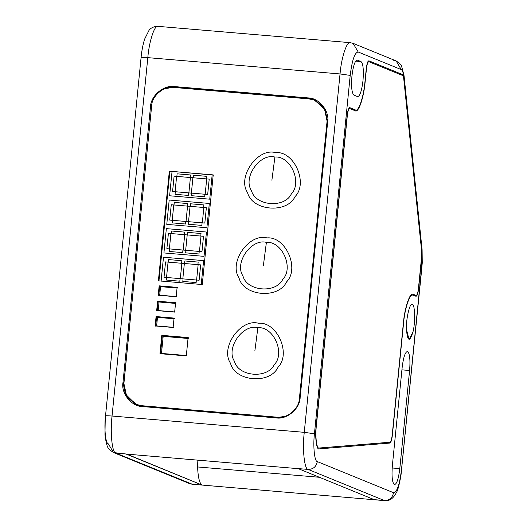 <?xml version="1.0" encoding="UTF-8"?>
<svg xmlns="http://www.w3.org/2000/svg" width="527" height="527" viewBox="0 0 527 527"><rect width="100%" height="100%" fill="white"/><g stroke="black" fill="none" stroke-linecap="round" stroke-linejoin="round"><path stroke-width="0.79" d="M213.211 174.898L202.263 284.547L158.39 280.825L169.332 171.176L213.211 174.898M213.751 175.122L169.332 171.176M169.878 171.4L158.93 281.049M174.055 318.084L173.119 327.471L155.149 325.943L156.084 316.562L174.055 318.084M174.602 318.308L156.084 316.562M156.631 316.78L155.696 326.167M175.59 302.722L174.654 312.109L156.684 310.581L157.619 301.194L175.59 302.722M176.13 302.946L157.619 301.194M158.166 301.418L157.23 310.805M177.118 287.367L176.183 296.754L158.219 295.225L159.154 285.838L177.118 287.367M177.665 287.584L159.154 285.838M159.694 286.062L158.759 295.449M161.796 335.33L188.126 337.563L186.294 355.909L159.964 353.676L161.796 335.33L162.342 335.554L160.511 353.9M188.666 337.787L162.342 335.554M309.079 98.918L173.686 87.429C163.857 85.677 151.704 96 151.585 106.21L123.904 383.531L126.579 395.968L136.559 404.486L141.921 405.711L277.307 417.193C287.143 418.952 299.296 408.629 299.408 398.419L327.089 121.098L324.421 108.654L314.435 100.143L309.079 98.918M299.408 398.419L299.955 398.643L327.636 121.315L327.089 121.098M136.44 404.44L142.468 405.935L277.854 417.417L286.846 416.093M325.765 110.4L315.218 100.459M394.341 484.596C392.207 482.567 391.548 476.23 392.365 465.585L402.16 367.457C403.451 357.003 405.27 351.68 407.621 351.483C409.756 353.512 410.414 359.849 409.598 370.494L399.802 468.622C398.511 479.076 396.693 484.399 394.341 484.596C396.693 484.399 398.511 479.076 399.802 468.622L392.16 467.983L399.802 468.622L409.598 370.494L401.923 369.849L409.598 370.494C410.414 359.849 409.756 353.512 407.621 351.483C405.27 351.68 403.451 357.003 402.16 367.457L392.365 465.585C391.548 476.23 392.207 482.567 394.341 484.596L394.604 484.656M412.312 304.553C414.999 303.466 415.441 323.71 412.911 332.102C409.65 342.385 407.503 341.509 406.469 329.474C405.744 319.751 410.039 301.437 412.312 304.553C410.039 301.437 405.744 319.751 406.469 329.474L409.084 339.599L412.911 332.102C415.441 323.71 414.999 303.466 412.312 304.553L412.061 304.494M357.398 60.124L361.028 61.606C363.156 63.635 363.814 69.972 362.998 80.618C361.713 91.066 359.888 96.395 357.537 96.593L353.907 95.11C351.772 93.081 351.114 86.744 351.931 76.099C353.222 65.644 355.046 60.322 357.398 60.124C355.046 60.322 353.222 65.644 351.931 76.099C351.114 86.744 351.772 93.081 353.907 95.11L357.537 96.593C359.888 96.395 361.713 91.066 362.998 80.618C363.814 69.972 363.156 63.635 361.028 61.606L355.685 61.086L361.028 61.606L357.154 60.065M385.599 500.538L374.289 499.675L298.084 468.575L374.289 499.675L384.822 500.65L202.131 485.077C199.575 483.634 198.06 477.594 197.592 466.955L197.091 460.091L197.592 466.955C198.06 477.594 199.575 483.634 202.131 485.077L192.098 484.227L115.894 453.121L125.927 453.971L202.131 485.077L126.704 454.096L113.503 452.548L108.391 443.879C105.584 443.925 103.997 428.629 105.505 416.06L141.078 57.529C141.322 55.091 142.02 47.845 144.51 39.354L149.088 30.197C151.209 27.635 154.174 26.357 157.981 26.35L158.482 26.475C155.043 23.478 149.181 40.625 147.817 57.641L112.047 416.027C110.038 432.786 112.152 453.18 115.894 453.121L192.553 484.339M349.737 108.522L355.178 110.742C358.4 113.549 363.9 97.482 365.178 81.52L366.456 68.721C367.016 64.136 367.82 61.797 368.854 61.712L402.766 75.552L403.702 78.273L421.659 251.287L421.593 256.912L418.451 288.427C417.885 293.019 417.081 295.357 416.053 295.443L413.326 294.329C410.105 291.523 404.604 307.597 403.333 323.552L392.187 435.183C391.68 439.426 390.942 441.771 389.967 442.225L319.158 448.022C316.668 449.386 315.054 436.363 316.378 425.658L347.333 115.538C347.899 110.947 348.703 108.608 349.737 108.522C348.703 108.608 347.899 110.947 347.333 115.538L316.378 425.658C315.054 436.363 316.668 449.386 319.158 448.022L389.967 442.225C390.942 441.771 391.68 439.426 392.187 435.183L403.333 323.552C404.604 307.597 410.105 291.523 413.326 294.329L416.053 295.443C417.081 295.357 417.885 293.019 418.451 288.427L421.593 256.912L421.659 251.287L403.702 78.273L402.766 75.552L368.854 61.712C367.82 61.797 367.016 64.136 366.456 68.721L365.178 81.52C363.9 97.482 358.4 113.549 355.178 110.742L349.506 108.503M416.053 295.443L413.366 295.212L416.053 295.443M352.682 109.728L355.264 109.873C358.4 112.6 363.755 96.961 364.994 81.428L366.272 68.629C366.904 63.53 367.793 60.934 368.94 60.836C367.793 60.934 366.904 63.53 366.272 68.629L364.994 81.428C363.755 96.961 358.4 112.6 355.264 109.873L352.458 109.636L355.264 109.873L349.823 107.653C348.676 107.745 347.787 110.347 347.155 115.446L316.193 425.618C314.817 436.758 316.503 450.289 319.092 448.879L389.901 443.062L384.901 442.64L389.901 443.062C390.988 442.555 391.811 439.953 392.371 435.243L403.517 323.604C404.756 308.078 410.105 292.432 413.247 295.166L415.968 296.273C417.114 296.181 418.003 293.585 418.636 288.48L421.778 256.972L421.85 250.72L403.827 77.166L402.859 74.682L368.814 60.809M368.94 60.836L402.859 74.682L400.052 74.445L402.859 74.682L403.827 77.166L421.91 251.28L422.101 249.686L421.923 267.051L401.528 469.326C399.637 484.623 396.976 492.416 393.531 492.705C392.483 497.804 389.413 500.413 384.321 500.525C389.413 500.413 392.483 497.804 393.531 492.705L317.326 461.599C316.279 466.705 313.209 469.313 308.117 469.425C313.209 469.313 316.279 466.705 317.326 461.599C314.52 461.645 312.933 446.349 314.435 433.78L304.263 432.331L314.435 433.78L350.211 75.394L340.04 73.945C341.397 56.929 347.26 39.782 350.699 42.773C347.26 39.782 341.397 56.929 340.04 73.945L147.817 57.641L340.04 73.945L304.263 432.331L112.047 416.027L304.263 432.331C302.254 449.083 304.375 469.485 308.117 469.425L298.084 468.575L308.117 469.425L384.321 500.525L308.117 469.425C304.375 469.485 302.254 449.083 304.263 432.331L340.04 73.945L350.211 75.394C352.095 60.098 354.763 52.305 358.208 52.015L353.097 43.352L358.208 52.015L401.245 69.584C402.483 70.183 403.346 72.706 403.834 77.14L404.025 75.545L403.834 77.14C403.346 72.706 402.483 70.183 401.245 69.584L358.208 52.015C354.763 52.305 352.095 60.098 350.211 75.394L314.435 433.78C312.933 446.349 314.52 461.645 317.326 461.599L393.531 492.705C396.976 492.416 399.637 484.623 401.528 469.326L421.732 266.906L421.6 250.7L421.778 256.972L418.636 288.48C418.003 293.585 417.114 296.181 415.968 296.273L416.093 296.306M411.198 294.916L413.247 295.166C410.105 292.432 404.756 308.078 403.517 323.604L392.371 435.243C391.811 439.953 390.988 442.555 389.901 443.062L319.092 448.879C316.503 450.289 314.817 436.758 316.193 425.618L347.155 115.446C347.787 110.347 348.676 107.745 349.823 107.653L349.697 107.62M415.968 296.273L413.247 295.166M349.823 107.653L355.264 109.873M188.251 338.486L163.179 336.358L161.473 353.419L186.545 355.547L161.473 353.419L163.179 336.358L188.251 338.486M174.2 318.789L157.487 317.373L156.638 325.903L173.35 327.32L156.638 325.903L157.487 317.373L174.2 318.789M175.735 303.433L159.022 302.011L158.166 310.548L174.885 311.964L158.166 310.548L159.022 302.011L175.735 303.433M177.27 288.071L160.551 286.655L159.701 295.186L176.413 296.602L159.701 295.186L160.551 286.655L177.27 288.071M175.083 191.723L176.617 176.361L174.114 176.15L172.579 191.512L175.083 191.723L172.579 191.512L174.114 176.15L176.617 176.361L175.083 191.723M176.855 176.38L190.175 177.513L190.425 174.951L177.112 173.824L176.855 176.38L177.112 173.824L190.425 174.951L190.175 177.513L176.855 176.38M175.069 194.305L188.383 195.431L188.64 192.869L175.32 191.742L175.069 194.305L175.32 191.742L188.64 192.869L188.383 195.431L175.069 194.305M192.915 177.744L190.412 177.533L188.877 192.895L191.38 193.106L192.915 177.744L191.38 193.106L188.877 192.895L190.412 177.533L192.915 177.744M206.472 178.897L206.722 176.334L193.409 175.208L193.152 177.764L206.472 178.897L193.152 177.764L193.409 175.208L206.722 176.334L206.472 178.897M207.678 194.489L209.212 179.127L206.703 178.917L205.174 194.272L207.678 194.489L205.174 194.272L206.703 178.917L209.212 179.127L207.678 194.489M191.617 193.126L191.36 195.682L204.68 196.815L204.937 194.252L191.617 193.126L204.937 194.252L204.68 196.815L191.36 195.682L191.617 193.126M209.739 199.18L212.164 174.859L209.739 199.18L169.622 195.774L209.739 199.18M172.052 171.459L169.622 195.774L172.052 171.459M173.765 204.95L171.255 204.733L169.727 220.095L172.23 220.306L173.765 204.95L172.23 220.306L169.727 220.095L171.255 204.733L173.765 204.95M187.322 206.097L187.572 203.541L174.259 202.408L174.002 204.97L187.322 206.097L174.002 204.97L174.259 202.408L187.572 203.541L187.322 206.097M188.528 221.689L190.063 206.334L187.553 206.116L186.024 221.478L188.528 221.689L186.024 221.478L187.553 206.116L190.063 206.334L188.528 221.689M185.787 221.459L172.467 220.326L172.21 222.888L185.53 224.015L185.787 221.459L185.53 224.015L172.21 222.888L172.467 220.326L185.787 221.459M201.828 225.398L202.085 222.842L188.765 221.709L188.508 224.271L201.828 225.398L188.508 224.271L188.765 221.709L202.085 222.842L201.828 225.398M203.613 207.48L203.87 204.917L190.557 203.791L190.3 206.353L203.613 207.48L190.3 206.353L190.557 203.791L203.87 204.917L203.613 207.48M203.85 207.5L202.322 222.862L204.825 223.073L206.36 207.71L203.85 207.5L206.36 207.71L204.825 223.073L202.322 222.862L203.85 207.5M206.887 227.763L209.311 203.448L169.2 200.043L166.769 224.364L206.887 227.763L166.769 224.364L169.2 200.043L209.311 203.448L206.887 227.763M170.913 233.533L168.403 233.323L166.875 248.678L169.378 248.896L170.913 233.533L169.378 248.896L166.875 248.678L168.403 233.323L170.913 233.533M184.463 234.686L184.72 232.124L171.407 230.997L171.15 233.553L184.463 234.686L171.15 233.553L171.407 230.997L184.72 232.124L184.463 234.686M185.675 250.279L187.21 234.917L184.7 234.706L183.172 250.061L185.675 250.279L183.172 250.061L184.7 234.706L187.21 234.917L185.675 250.279M169.358 251.471L182.678 252.604L182.935 250.042L169.615 248.915L169.358 251.471L169.615 248.915L182.935 250.042L182.678 252.604L169.358 251.471M198.975 253.988L199.232 251.425L185.912 250.299L185.656 252.855L198.975 253.988L185.656 252.855L185.912 250.299L199.232 251.425L198.975 253.988M199.463 251.445L201.973 251.656L203.508 236.3L200.998 236.083L199.463 251.445L200.998 236.083L203.508 236.3L201.973 251.656L199.463 251.445M187.698 232.374L187.447 234.937L200.761 236.063L201.018 233.507L187.698 232.374L201.018 233.507L200.761 236.063L187.447 234.937L187.698 232.374M204.035 256.353L206.459 232.032L166.348 228.626L163.917 252.947L204.035 256.353L163.917 252.947L166.348 228.626L206.459 232.032L204.035 256.353M168.06 262.117L165.55 261.906L164.016 277.268L166.525 277.479L168.06 262.117L166.525 277.479L164.016 277.268L165.55 261.906L168.06 262.117M181.611 263.269L181.868 260.707L168.548 259.58L168.297 262.143L181.611 263.269L168.297 262.143L168.548 259.58L181.868 260.707L181.611 263.269M182.823 278.862L184.358 263.5L181.848 263.289L180.313 278.651L182.823 278.862L180.313 278.651L181.848 263.289L184.358 263.5L182.823 278.862M166.506 280.061L179.826 281.187L180.082 278.631L166.763 277.498L166.506 280.061L166.763 277.498L180.082 278.631L179.826 281.187L166.506 280.061M196.123 282.571L196.373 280.008L183.06 278.882L182.803 281.444L196.123 282.571L182.803 281.444L183.06 278.882L196.373 280.008L196.123 282.571M200.655 264.883L198.145 264.673L196.611 280.028L199.12 280.245L200.655 264.883L199.12 280.245L196.611 280.028L198.145 264.673L200.655 264.883M184.845 260.964L184.595 263.52L197.908 264.653L198.165 262.09L184.845 260.964L198.165 262.09L197.908 264.653L184.595 263.52L184.845 260.964M201.182 284.936L203.606 260.615L163.489 257.216L161.064 281.537L163.489 257.216L203.606 260.615L201.182 284.936M175.333 86.948L174.43 86.573C163.778 84.669 150.61 95.861 150.485 106.915L151.394 107.291L150.485 106.915L122.975 382.536L123.885 382.905L151.763 104.886L123.885 382.905L122.975 382.536L125.749 395.797L136.262 405.065L142.488 406.561L276.207 417.904C286.859 419.808 300.028 408.623 300.153 397.562L327.662 121.948L324.889 108.681L314.375 99.412L308.143 97.917L174.43 86.573L309.053 98.285L314.83 99.603L309.053 98.285L175.333 86.948L164.694 88.753M123.885 382.905L123.871 387.319M125.782 394.453L136.717 405.243L125.782 394.453M197.592 466.955L319.441 477.291L197.592 466.955M298.084 468.575L298.862 468.694L298.084 468.575M150.485 106.915C150.61 95.861 163.778 84.669 174.43 86.573L308.143 97.917C318.993 97.838 329.731 111.052 327.662 121.948L300.153 397.562C300.028 408.623 286.859 419.808 276.207 417.904L142.488 406.561C131.638 406.64 120.907 393.425 122.975 382.536L150.485 106.915M401.245 69.584L396.139 60.921L401.245 69.584M393.741 60.341L396.139 60.921L353.097 43.352L350.198 42.654L157.981 26.35M192.098 484.227L189.707 483.648L192.098 484.227M192.599 484.346L189.707 483.648L113.503 452.548L115.894 453.121C112.152 453.18 110.038 432.786 112.047 416.027C107.119 415.645 104.939 415.658 105.505 416.06C104.939 415.658 107.119 415.645 112.047 416.027L147.817 57.641C142.896 57.265 140.716 57.272 141.276 57.674L141.078 57.529M141.276 57.674C140.716 57.272 142.896 57.265 147.817 57.641C149.181 40.625 155.043 23.478 158.482 26.475M257.874 327.715C242.802 323.591 225.589 348.235 234.436 361.252C238.224 376.68 267.492 379.163 274.271 364.625C285.555 353.321 273.5 326.2 257.874 327.715L254.857 350.923M258.454 323.242C277.097 321.437 291.464 353.782 278.012 367.266C269.929 384.598 235.022 381.64 230.503 363.241C219.95 347.715 240.483 318.328 258.454 323.242M266.392 242.387C251.32 238.263 234.107 262.901 242.954 275.917C246.741 291.345 276.01 293.829 282.788 279.297C294.073 267.986 282.017 240.865 266.392 242.387L263.368 265.595M266.972 237.914C285.608 236.103 299.982 268.454 286.53 281.938C278.447 299.27 243.54 296.312 239.021 277.907C228.468 262.387 249.001 233 266.972 237.914M274.903 157.053C259.837 152.935 242.624 177.573 251.471 190.59C255.259 206.017 284.527 208.501 291.306 193.969C302.584 182.658 290.535 155.537 274.903 157.053L271.886 180.26M275.489 152.586C294.125 150.775 308.499 183.119 295.048 196.611C286.965 213.942 252.058 210.978 247.538 192.579C236.985 177.052 257.519 147.672 275.489 152.586M277.854 417.417L277.307 417.193M141.921 405.711L142.468 405.935M315.37 100.519L314.83 100.295M416.165 295.469L413.418 295.239M317.682 447.91L318.987 448.022M349.612 108.496L348.802 108.424M368.742 61.685L367.918 61.613M126.427 454.096L298.592 468.694M384.822 500.65C389.572 501.223 393.478 498.423 396.554 492.244C397.648 490.894 399.123 485.308 400.968 475.492L422.252 263.032L422.101 249.686L404.025 75.545L401.528 65.947C401.923 65.388 400.125 63.708 396.139 60.921M113.503 452.548C105.677 447.351 107.679 445.513 106.237 442.937L104.952 434.788L105.308 415.915"/></g></svg>
